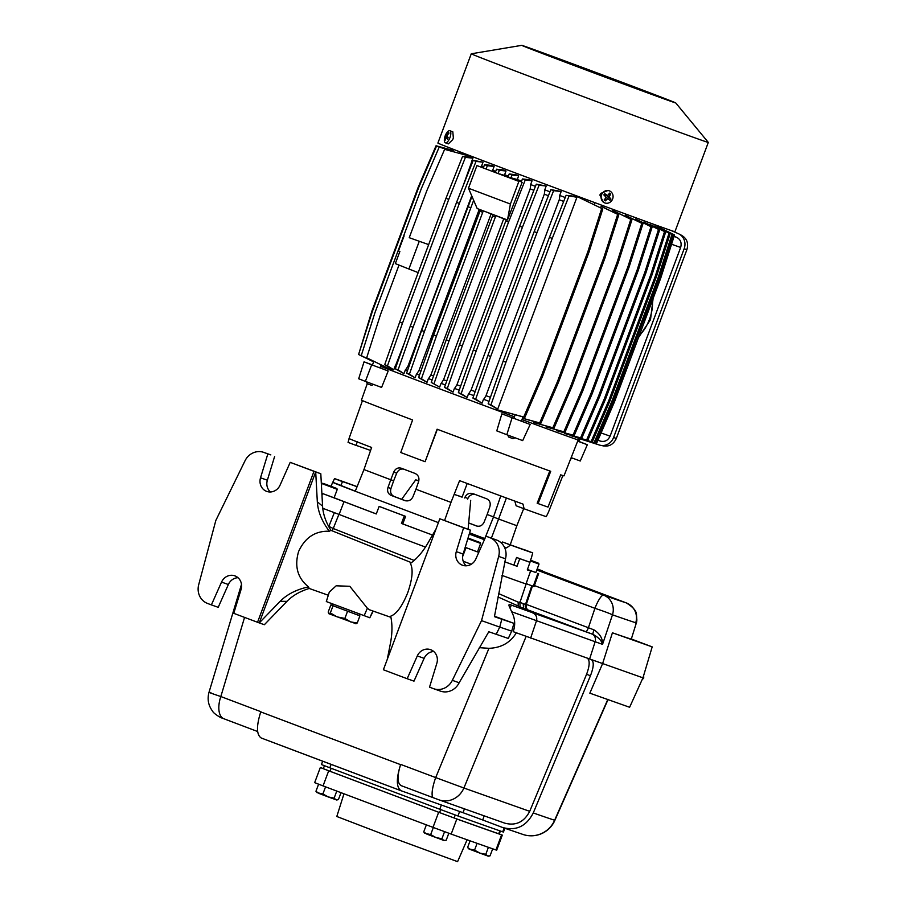 <?xml version="1.0" encoding="UTF-8"?>
<svg xmlns="http://www.w3.org/2000/svg" width="907" height="907" viewBox="0 0 907 907"><rect width="100%" height="100%" fill="white"/><g stroke="black" fill="none" stroke-linecap="round" stroke-linejoin="round"><path stroke-width="1.36" d="M324.434 765.723L323.323 768.683L330.035 771.279A854.303 5.964 20.5 0 0 439.589 812.593L454.124 817.978A854.303 5.964 20.5 0 0 478.442 826.64A854.303 5.964 20.5 0 0 498.714 833.782L499.303 833.964L500.403 831.027M323.357 768.603A857.523 5.986 20.5 0 0 321.033 767.798L328.697 770.803A857.523 5.986 20.5 0 0 438.659 812.264L456.822 818.998A857.523 5.986 20.5 0 0 501.582 834.859L499.326 833.907M467.105 839.78L457.593 861.65L385.532 835.177L336.803 816.493L343.968 793.795M320.307 767.56L314.661 782.65L323.051 785.893A857.523 5.986 20.5 0 0 433.013 827.365L451.176 834.1A857.523 5.986 20.5 0 0 495.948 849.961L496.673 850.199L502.319 835.098M379.999 367.777L388.196 370.974L381.598 387.436L365.374 381.382L371.666 364.818L388.196 370.974M373.605 384.455L371.621 385.35L367.244 383.718L361.428 400.134A108.126 0.76 20.5 0 0 412.606 419.964L400.747 452.525A107.525 0.748 20.5 0 0 412.594 457.003A107.525 0.748 20.5 0 0 425.1 461.708L437.095 429.204A108.126 0.76 20.5 0 0 550.719 471.3L538.089 503.578A107.525 0.748 20.5 0 0 548.009 507.092L560.696 474.837A108.126 0.76 20.5 0 0 563.984 475.869L578.144 439.929M562.873 475.563L548.145 512.965A106.289 0.737 -159.5 0 1 548.043 512.965L546.297 516.639A106.221 0.737 -159.5 0 1 539.325 514.269A106.221 0.737 -159.5 0 1 524.099 508.782L522.999 504.088A106.289 0.737 -159.5 0 1 459.588 480.642L450.983 502.376L415.95 489.258L418.637 481.538C419.556 477.762 418.331 475.041 414.975 473.397A106.13 0.737 -159.5 0 1 401.245 468.216L401.143 468.171M506.389 498L498.589 519.008L516.843 525.709L523.713 508.634M467.627 499.122L467.899 498.419C469.69 494.973 472.388 493.737 475.994 494.7M357.358 441.618L356.032 445.394A97.48 0.68 -159.5 0 1 362.607 447.627A97.48 0.68 -159.5 0 1 370.578 450.484M524.099 508.782L516.128 505.777L514.779 500.993M401.245 468.216C397.901 467.332 395.384 468.636 393.706 472.139L390.781 479.769L363.968 469.565L355.249 491.254L438.398 522.625M334.116 497.762A106.527 0.748 20.5 0 0 376.28 513.918L379.137 506.412L380.441 506.877A106.38 0.748 20.5 0 0 392.674 511.503A106.38 0.748 20.5 0 0 405.61 516.366L402.742 523.895A106.527 0.748 20.5 0 0 432.537 535.062A110.178 0.771 20.5 0 1 401.438 523.441L404.307 515.913L405.61 516.366M477.513 551.773A106.527 0.748 20.5 0 0 478.828 552.261M513.861 565.072L517.047 566.274A110.178 0.771 20.5 0 1 504.7 561.796A106.527 0.748 20.5 0 0 513.861 565.072L516.559 557.476A106.38 0.748 20.5 0 0 526.797 561.104L529.994 562.306L527.296 569.902A110.178 0.771 20.5 0 0 530.618 570.945A110.178 0.771 20.5 0 0 529.178 570.265L535.867 572.51M531.683 556.683A106.289 0.737 -159.5 0 1 531.774 556.751A106.289 0.737 -159.5 0 1 531.672 556.739L532.749 552.873A106.221 0.737 -159.5 0 1 510.55 545.016L506.628 547.873A106.289 0.737 -159.5 0 1 504.349 547.034M484.417 539.71A106.289 0.737 -159.5 0 1 469.236 534.098M501.242 542.908L502.58 542.012A97.48 0.68 20.5 0 0 518.203 547.647A97.48 0.68 20.5 0 0 524.79 549.869L532.749 552.873M418.785 481.061L415.746 479.826L418.83 480.88M526.139 583.586L527.693 584.153M501.854 413.841L530.164 424.465L522.693 440.609L506.82 434.725L496.775 430.87L501.854 413.841L513.85 418.297M521.4 421.086L530.164 424.465M372.46 364.92L364.047 361.825L371.666 364.818M365.374 381.382L358.684 378.763L364.047 361.825M577.657 441.165L587.328 444.725L578.972 441.46M571.161 457.65L580.265 461.005L587.328 444.725M506.82 434.725L512.081 417.764M437.355 429.306L425.1 461.708M538.089 503.578L537.171 503.226L549.789 470.971M349.138 438.523L348.061 442.389L356.032 445.394M363.968 469.565L371.621 447.468A106.289 0.737 -159.5 0 1 349.036 438.523L362.449 400.633M444.6 520.471L450.983 502.376M415.95 489.258L412.912 496.843C411.12 500.301 408.422 501.537 404.817 500.573L391.087 495.392C387.992 493.839 386.96 491.186 387.992 487.444L390.781 479.769L393.661 480.789L396.688 473.193C398.411 469.713 400.939 468.409 404.273 469.293M468.681 522.942L477.331 526.207M516.843 525.709L510.233 544.79M464.69 497.988L464.928 497.365C466.674 493.907 469.35 492.648 472.955 493.623L486.696 498.805C489.78 500.347 490.834 503.011 489.848 506.764L487.15 514.484L493.533 516.899M387.992 487.444L390.962 488.499L393.661 480.789M390.962 488.499C389.976 492.252 391.03 494.905 394.114 496.469L391.087 495.392M405.644 500.811L394.114 496.469M355.249 491.254A106.289 0.737 -159.5 0 1 332.665 482.309A106.289 0.737 -159.5 0 1 332.778 482.309L334.513 478.624A106.221 0.737 -159.5 0 1 356.712 486.492L357.109 486.64M500.766 495.925L493.487 517.047L498.589 519.008L491.401 538.1M476.64 526.015L476.538 525.981C479.882 526.854 482.411 525.55 484.123 522.081L487.15 514.484M468.67 523.01L476.742 526.049M355.295 491.152A97.412 0.68 -159.5 0 1 340.975 485.415L332.778 482.309M340.975 485.415A97.412 0.68 -159.5 0 1 340.987 485.404L342.483 481.628A97.48 0.68 20.5 0 1 357.063 486.73M469.259 534.03A97.412 0.68 20.5 0 0 484.44 539.642M506.628 547.873L504.326 547M510.55 545.016L502.58 542.012M516.559 557.476L519.745 558.678A110.03 0.771 20.5 0 0 529.994 562.306M517.047 566.274L519.745 558.678M465.178 547.352L478.771 552.397M402.742 523.895L401.438 523.441M379.137 506.412A110.03 0.771 20.5 0 0 404.307 515.913M321.452 485.608L322.166 483.703C321.611 483.091 322.404 483.159 324.57 483.885L336.86 488.51L337.268 489.349L334.105 497.807L321.872 493.283L344.036 501.662A110.178 0.771 20.5 0 0 376.269 513.952M334.513 478.624L342.483 481.628M493.487 517.047L484.372 539.62M454.169 494.315L462.094 497.161L467.207 483.476M469.622 532.84L484.792 538.588M462.151 497.013L454.146 494.383M538.645 573.598L534.064 586.523L526.105 583.711M526.06 583.825A110.529 0.771 -159.5 0 1 526.151 583.904A110.529 0.771 -159.5 0 1 501.934 575.378A110.416 0.771 20.5 0 0 526.049 583.859L530.618 570.945M344.036 501.662L339.093 514.45A110.416 0.771 20.5 0 0 425.474 547.08A110.529 0.771 -159.5 0 1 338.901 514.371L333.243 528.509L414.17 560.447M471.266 564.245L463.205 561.252M339.093 514.45L322.745 508.283M449.827 130.699L452.82 131.81L453.353 137.977A6.451 2.517 -69.7 0 1 453.058 138.828A6.451 2.517 -69.7 0 1 452.718 139.655L448.33 143.896L445.348 142.784A6.451 2.517 110.3 0 1 444.679 142.138A6.451 2.517 110.3 0 1 444.351 139.712A13.696 13.696 0 0 1 447.06 132.388A6.451 2.517 110.3 0 1 449.827 130.699A6.451 2.517 110.3 0 1 450.484 131.345A6.451 2.517 110.3 0 1 449.929 137.66A6.451 2.517 110.3 0 1 445.348 142.784M675.738 102.922L708.299 142.41A126.538 0.884 -159.5 0 1 708.299 142.422A126.538 0.884 -159.5 0 1 545.096 82.276A126.538 0.884 -159.5 0 1 471.266 53.796A126.538 0.884 -159.5 0 1 471.277 53.796L521.752 45.35A82.208 0.578 -159.5 0 1 627.78 84.43A82.208 0.578 -159.5 0 1 675.738 102.922A82.208 0.578 -159.5 0 1 569.709 63.853A82.208 0.578 -159.5 0 1 521.752 45.35M471.266 53.796L437.888 143.068A126.538 0.884 20.5 0 0 511.718 171.548A126.538 0.884 20.5 0 0 674.933 231.693L708.299 142.422M612.644 198.95A6.451 5.93 -68.6 0 1 603.11 201.91A6.451 5.93 -68.6 0 1 609.436 190.889A6.451 5.93 -68.6 0 1 612.644 198.95M609.436 190.889L608.178 190.391L600.559 193.486A6.451 5.93 111.4 0 0 599.935 195.164L603.461 202.397L604.72 202.885M610.649 194.053A13.435 7.607 -154.8 0 0 610.116 193.576A13.435 7.607 -154.8 0 0 609.561 193.112A13.696 3.798 135.6 0 1 607.543 195.549A13.696 2.324 -148.3 0 0 604.788 193.713A13.435 1.871 127.3 0 0 603.835 194.926A13.696 1.009 44.8 0 1 606.159 197.295A13.696 4.093 125.3 0 1 604.141 199.971L605.23 200.912A13.696 5.998 -42.6 0 0 607.724 198.667L609.992 200.311A13.435 10.51 -42.8 0 0 610.955 199.098A13.696 3.197 -138.9 0 0 609.107 196.921A13.696 6.292 -53.7 0 0 610.649 194.053L608.2 194.994L607.259 196.411L609.107 196.921M448.999 133.125A13.435 0.986 -124.5 0 1 448.806 132.762A13.435 0.986 -124.5 0 1 448.648 132.433A13.696 11.882 167 0 0 446.527 134.814A13.696 2.721 -149.2 0 1 446.187 133.862A13.435 12.709 -133.8 0 0 445.484 135.166A13.696 5.714 25.5 0 0 445.507 136.696A13.696 12.619 150.8 0 0 444.679 139.803L445.031 140.494A13.696 10.952 -25.9 0 1 446.017 137.694A13.696 3.651 21.4 0 0 447.491 139.066A13.435 7.46 -49.1 0 1 448.194 137.773A13.696 4.784 -144.7 0 1 447.038 135.812A13.696 11.689 -40.7 0 1 448.999 133.125M459.826 152.807L461.255 153.192L461.028 153.816M409.238 237.691L428.66 244.607L409.238 237.691L426.743 190.889L444.623 149.338L471.776 156.752L471.493 157.523L462.615 156.299L465.416 157.353L472.876 158.192L471.493 157.523M472.876 158.192L471.413 162.104A109.203 0.76 20.5 0 0 472.377 162.466M405.384 369.818L405.542 369.875A108.806 0.76 -159.5 0 0 407.504 370.623A109.203 0.76 -159.5 0 1 405.384 369.818L403.966 373.627L395.282 368.798L410.27 326.18L456.561 202.374L473.216 160.346L483.023 162.183L481.594 166.004A109.203 0.76 20.5 0 0 483.714 166.809M483.284 167.886L484.565 164.655L491.662 165.459L494.111 166.469L492.705 170.233A109.203 0.76 20.5 0 0 495.71 171.378M495.347 172.285L496.571 169.212L503.385 169.972L506.015 171.015L504.621 174.745A109.203 0.76 20.5 0 0 508.339 176.151M517.409 179.575L508.022 176.944L509.201 173.974L515.868 174.722L518.668 175.788L517.273 179.529A109.203 0.76 20.5 0 0 521.57 181.151M626.068 83.829L671.214 101.244L638.902 89.634L526.275 47.051L626.068 83.829M604.493 398.456L605.627 398.865L587.747 440.405L570.991 435.745L586.614 440.008L604.493 398.456L650.773 274.651L664.548 231.557L649.99 224.437L664.548 231.557M521.967 419.578A109.203 0.76 20.5 0 0 570.991 437.491A109.203 0.76 20.5 0 0 578.541 440.008L579.074 438.58L596.602 443.387L614.481 401.835L660.761 278.041L674.536 234.936L658.199 226.954M611.987 401.041L613.121 401.45L595.241 443.001L578.315 438.285L594.108 442.593L611.987 401.041L658.278 277.247L672.042 234.142L657.326 226.943L672.042 234.142M609.005 400.044L610.139 400.44L592.26 441.992L575.56 437.344L591.126 441.596L609.005 400.044L655.285 276.238L669.06 233.133L654.559 226.047L669.06 233.133M508.804 437.095L513.022 438.671L515.017 437.764M639.401 335.182A22.97 9.705 110.7 0 0 649.469 319.298A22.97 9.705 110.7 0 0 652.246 300.807M638.528 337.517L650.5 319.683L653.097 298.539M521.219 182.046L522.443 178.962L529.087 179.711L532.058 180.788L530.64 184.563A109.203 0.76 20.5 0 0 535.436 186.354M468.556 393.672L468.715 393.729A108.806 0.76 -159.5 0 0 473.749 395.622A109.203 0.76 -159.5 0 1 468.556 393.672L467.128 397.515L458.364 392.629L473.352 350L519.643 226.194L536.298 184.166L546.195 186.026L544.767 189.858A109.203 0.76 20.5 0 0 549.959 191.808M483.51 399.273L483.669 399.318A108.806 0.76 -159.5 0 0 489.02 401.325A109.203 0.76 -159.5 0 1 483.51 399.273L482.036 403.196L472.887 398.071L487.887 355.442L534.166 231.648L550.832 189.608L561.184 191.513L559.71 195.447A109.203 0.76 20.5 0 0 565.231 197.511M573.564 196.161L576.92 197.273L497.694 409.148L488.159 403.774L503.147 361.145L549.438 237.351L566.104 195.322L573.564 196.161M542.737 375.861L541.592 375.464L523.713 417.016L496.56 409.59L524.858 417.413L542.737 375.861L589.017 252.067L602.792 208.961L576.342 196.184L576.058 196.955M612.304 211.705L612.758 210.492L631.941 219.709L618.166 262.815L571.875 386.609L570.741 386.212L617.032 262.406L630.796 219.313L631.941 219.709M624.946 216.297L625.32 215.276L642.938 223.746L629.175 266.839L582.884 390.645L581.75 390.237L628.029 266.443L641.805 223.337L642.938 223.746M635.183 219.948L635.501 219.109L637.406 219.891L652.122 227.079L638.347 270.184L592.067 393.989L590.922 393.581L637.213 269.776L650.988 226.682L652.122 227.079M643.403 222.816L643.664 222.136L645.172 222.725L659.672 229.811L645.897 272.905L599.606 396.71L598.473 396.302L644.764 272.508L658.527 229.403L659.672 229.811M604.788 193.713L606.137 195.424L607.543 195.549M607.259 196.411L610.955 199.098M605.037 198.826L606.273 197.658L607.724 198.667M605.116 198.894L605.23 200.912M447.99 137.479L445.507 136.696M447.151 136.061L445.484 135.166M447.378 135.245L446.527 134.814M447.967 138.17L446.017 137.694M674.116 236.239L676.803 237.407L674.06 236.432M674.048 234.698L658.221 226.897M674.536 234.936L658.153 227.079M643.539 320.659L659.627 277.633L673.391 234.528M613.121 401.45L659.412 277.644L673.187 234.55M610.139 400.44L656.43 276.646L670.205 233.541M605.627 398.865L651.918 275.059L665.681 231.954M564.823 432.979L566.172 434.011L581.727 438.262L599.606 396.71M643.664 222.136L658.527 229.403M564.63 433.501L580.593 437.854L598.473 396.302M556.683 429.918L556.422 430.598L574.188 435.541L592.067 393.989M635.501 219.109L650.988 226.682M556.422 430.598L573.043 435.133L590.922 393.581M546.502 426.12L546.184 426.959L565.004 432.197L582.884 390.645M625.32 215.276L641.805 223.337M546.184 426.959L563.871 431.789L581.75 390.237M533.894 421.426L533.509 422.481L553.996 428.161L571.875 386.609M612.758 210.492L630.796 219.313M533.509 422.481L552.862 427.764L570.741 386.212M522.443 418.297L540.833 423.32L558.712 381.768L604.992 257.962L618.767 214.868L601.171 206.263M601.126 206.399L618.767 214.868M522.477 418.218L539.688 422.911L557.567 381.359L603.858 257.565L617.633 214.46M576.342 196.184L602.792 208.961M482.036 403.196L475.687 399.125L490.676 356.496L536.967 232.702L553.621 190.663L561.184 191.513M559.868 195.504L559.392 199.302L485.812 396.121L483.669 399.318M550.832 189.608L553.621 190.663M467.128 397.515L461.164 393.683L476.152 351.054L522.432 227.26L539.098 185.221L546.195 186.026M544.914 189.914L544.325 194.189L471.084 390.078L468.715 393.729M536.298 184.166L539.098 185.221M454.441 388.377L454.577 388.434A108.806 0.76 -159.5 0 0 459.225 390.169A109.203 0.76 -159.5 0 1 454.441 388.377L453.024 392.153L447.298 388.468L462.287 345.85L508.578 222.045L525.232 180.017L532.058 180.788M530.788 184.609L530.164 188.883L456.924 384.772L454.577 388.434M522.443 178.962L525.232 180.017M453.024 392.153L444.498 387.414L459.486 344.796L506.355 219.539M510.822 177.999L511.99 175.028L518.668 175.788M509.201 173.974L511.99 175.028M428.41 378.57L428.558 378.616A108.806 0.76 -159.5 0 0 432.129 379.965A109.203 0.76 -159.5 0 1 428.41 378.57L427.016 382.3L421.426 378.718L436.414 336.089L483.272 210.843M491.095 213.939L430.893 374.954L428.558 378.616M504.757 174.802L504.666 175.448M498.136 173.35L499.36 170.267L506.015 171.015M496.571 169.212L499.36 170.267M427.016 382.3L418.626 377.663L433.614 335.034L480.483 209.789M416.494 374.047L416.642 374.103A108.806 0.76 -159.5 0 0 419.499 375.192A109.203 0.76 -159.5 0 1 416.494 374.047L415.089 377.811L409.42 374.172L424.408 331.543L473.647 200.3M479.259 209.324L419.011 370.453L416.642 374.103M492.852 170.289L492.705 171.31M486.095 168.906L487.354 165.709L494.111 166.469M484.565 164.655L487.354 165.709M415.089 377.811L406.619 373.117L421.608 330.488L471.98 196.4M403.966 373.627L398.082 369.852L413.07 327.234L459.35 203.429L476.016 161.401L483.023 162.183M471.697 195.753L407.957 366.235L405.542 369.875M481.742 166.06L481.594 167.273M473.216 160.346L476.016 161.401M395.214 365.918L395.384 365.975A108.806 0.76 -159.5 0 0 396.166 366.281A109.203 0.76 -159.5 0 1 395.214 365.918L393.751 369.829L387.482 365.804L402.47 323.175L448.75 199.381L465.416 157.353M404.261 343.254L395.384 365.975M471.583 162.16L463.228 185.538M381.972 365.26L380.94 365.249M373.673 361.7L361.235 355.623L375.01 312.518L421.29 188.713L439.181 147.161L453.012 150.947M373.616 361.848L358.594 354.501L372.369 311.407L418.66 187.602L436.539 146.05L453.149 150.585M358.616 354.444L371.893 311.101L418.184 187.307L436.063 145.755L453.205 150.437M604.844 194.495L604.209 195.311M607.577 198.565L608.359 197.567M597.917 440.314L600.615 441.176C604.89 442.072 608.053 440.394 610.094 436.154L680.647 247.464C681.894 242.917 680.613 239.561 676.803 237.407M670.953 230.446L678.379 233.677A12.086 11.213 109.5 0 1 679.026 233.995A12.086 11.213 109.5 0 1 684.15 248.756L613.586 437.48A12.086 11.213 109.5 0 1 600.468 445.314A12.086 11.213 109.5 0 1 599.357 445.02L580.82 439.079M496.56 409.59L496.843 408.83M443.546 379.738L441.21 383.389A108.806 0.76 -159.5 0 0 445.36 384.965A109.203 0.76 -159.5 0 1 441.063 383.344L439.668 387.085L431.256 382.425L446.244 339.808L493.113 214.551L503.714 218.791L443.546 379.738A106.38 0.748 20.5 0 0 446.777 380.951M402.47 323.175L399.67 322.121L384.681 364.75L393.751 369.829M392.278 369.398L391.994 370.158L366.677 357.789L380.452 314.695L399.001 265.071M380.566 366.281A109.203 0.76 20.5 0 0 514.405 416.789M596.602 443.387L595.457 442.99L613.336 401.438L614.481 401.835M660.761 278.041L659.627 277.633M638.834 332.676L641.657 325.125M631.125 353.877L633.755 346.259M613.336 401.438L629.243 358.344M595.241 443.001L594.108 442.593M659.412 277.644L658.278 277.247M592.26 441.992L591.126 441.596M656.43 276.646L655.285 276.238M587.747 440.405L586.614 440.008M651.918 275.059L650.773 274.651M580.593 437.854L581.727 438.262M644.764 272.508L645.897 272.905M573.043 435.133L574.188 435.541M637.213 269.776L638.347 270.184M563.871 431.789L565.004 432.197M628.029 266.443L629.175 266.839M552.862 427.764L553.996 428.161M617.032 262.406L618.166 262.815M539.688 422.911L540.833 423.32M558.712 381.768L557.567 381.359M603.858 257.565L604.992 257.962M523.713 417.016L524.858 417.413M601.658 208.553L587.883 251.658L589.017 252.067M587.883 251.658L541.592 375.464M549.438 237.351L552.238 238.405L505.947 362.199L503.147 361.145M505.947 362.199L490.959 404.828L488.159 403.774M490.959 404.828L497.694 409.148M576.92 197.273L566.104 195.322M568.893 196.377L552.238 238.405M563.678 201.422A106.38 0.748 -159.5 0 1 559.222 199.767M472.887 398.071L475.687 399.125M490.676 356.496L487.887 355.442M485.982 395.656A106.38 0.748 20.5 0 0 490.438 397.311M534.166 231.648L536.967 232.702M471.084 390.078A106.38 0.748 20.5 0 0 475.166 391.609M548.406 195.719A106.38 0.748 -159.5 0 1 544.325 194.189M458.364 392.629L461.164 393.683M476.152 351.054L473.352 350M519.643 226.194L522.432 227.26M456.924 384.772A106.38 0.748 20.5 0 0 460.631 386.167M533.883 190.277A106.38 0.748 -159.5 0 1 530.164 188.883M444.498 387.414L447.298 388.468M462.287 345.85L459.486 344.796M505.777 220.991L508.578 222.045M506.265 219.755L503.714 218.791M521.423 181.513L517.353 179.983M508.192 176.514L499.893 174.019L521.366 181.683M418.626 377.663L421.426 378.718M436.414 336.089L433.614 335.034M430.893 374.954A106.38 0.748 20.5 0 0 433.535 375.952M479.905 211.24L482.705 212.295M419.011 370.453A106.38 0.748 20.5 0 0 420.916 371.178M406.619 373.117L409.42 374.172M424.408 331.543L421.608 330.488M467.899 206.694L470.699 207.748M407.957 366.235A106.38 0.748 20.5 0 0 408.91 366.609M395.282 368.798L398.082 369.852M413.07 327.234L410.27 326.18M456.561 202.374L459.35 203.429M396.223 364.761L396.79 364.501M471.685 164.201L471.425 163.611M384.681 364.75L387.482 365.804M462.615 156.299L445.961 198.327L448.75 199.381M445.961 198.327L399.67 322.121M404.125 235.877L398.479 250.978L399.862 251.5L395.339 263.608L408.898 269.016L419.272 241.273M602.633 445.688C608.824 447.038 613.381 444.623 616.318 438.444L686.871 249.72C688.73 243.144 686.882 238.314 681.327 235.219M439.668 387.085L431.256 382.425M434.056 383.491L449.044 340.862L495.902 215.605M506.31 219.653L502.047 217.918M486.594 212.091L493.045 214.732M446.244 339.808L449.044 340.862M495.335 217.056L492.535 216.002M408.898 269.016L418.184 272.599M477.184 208.542L468.466 188.225L510.414 204.041L507.489 219.97L477.184 208.542M510.414 204.041L518.883 181.4L476.935 165.573L468.466 188.225M476.935 165.573L518.883 181.4M522.137 182.398L507.489 219.97M642.984 677.778L643.743 678.039L643.641 675.568M642.077 679.808L643.743 678.039M358.968 615.479L330.851 604.924L358.968 615.49L359.501 614.073M359.909 615.887L357.267 622.973L355.737 623.733M347.528 611.329L344.875 618.427L350.612 621.919L357.267 622.973M332.994 605.853L330.341 612.939L337.155 616.896L344.875 618.427M330.851 604.924L328.198 612.021L328.822 613.699L330.341 612.939M356.054 623.755L328.822 613.699M333.311 487.206L325.579 484.293L333.311 487.206M530.3 560.911L539.007 564.097L538.599 563.258L530.55 560.22M527.455 569.471L535.844 572.555L539.007 564.097M476.685 541.275L468.964 538.361L476.685 541.275M465.189 547.329L477.479 551.875L480.642 543.418L467.831 538.679M488.397 847.319L485.789 854.315L479.848 853.102L474.554 850.131L477.105 843.329M492.682 848.816L490.052 855.834L487.592 855.947L485.789 854.315M490.052 855.834L488.317 856.185L479.848 853.102L470.756 849.666L467.604 847.455L468.692 848.85L474.554 850.131M470.075 840.834L467.604 847.455M336.769 791.074L334.127 798.126L328.187 796.913L322.903 793.942L325.556 786.845M341.009 792.684L338.402 799.634L335.941 799.759L334.127 798.126M338.402 799.634L336.656 799.997L328.187 796.913L319.094 793.478L315.953 791.267L317.031 792.661L322.903 793.942M318.595 784.204L315.953 791.267M444.566 831.674L441.913 838.771L435.972 837.558L430.689 834.587L433.342 827.49M448.818 833.238L446.187 840.279L443.716 840.404L441.913 838.771M446.187 840.279L443.716 840.404L426.88 834.123L423.728 831.912L424.816 833.306L430.689 834.587M426.369 824.86L423.728 831.912M433.761 651.532A11.281 10.465 109.5 0 0 424.136 658.346L413.989 681.146L407.164 678.731L417.299 655.92A11.281 10.465 109.5 0 1 430.587 649.661A11.281 10.465 109.5 0 1 430.768 649.729A11.281 10.465 109.5 0 1 436.845 663.289L429.533 687.166L433.365 688.606A16.122 14.943 -70.5 0 0 433.625 688.708A16.122 14.943 -70.5 0 0 452.332 680.329L459.157 682.756A16.122 14.943 109.5 0 1 440.462 691.123L433.625 688.708M537.193 568.938L538.146 569.267A64.476 59.783 109.5 0 1 539.189 569.653A64.476 59.783 109.5 0 1 544.54 572M463.602 527.749L439.838 518.781L470.438 530.164L463.602 527.749L456.3 551.626A11.281 10.465 -70.5 0 0 462.377 565.186A11.281 10.465 -70.5 0 0 462.559 565.254A11.281 10.465 -70.5 0 0 475.835 558.995L485.982 536.184L489.814 537.636A16.122 14.943 109.5 0 1 498.669 556.399L505.494 558.814A16.122 14.943 -70.5 0 0 496.651 540.05L485.982 536.184M322.575 506.129L320.806 473.749L290.206 462.355L280.059 485.166A11.281 10.465 109.5 0 1 266.783 491.424A11.281 10.465 109.5 0 1 266.601 491.356A11.281 10.465 109.5 0 1 260.524 477.796L267.837 453.919L264.005 452.48A16.122 14.943 -70.5 0 0 263.733 452.378A16.122 14.943 -70.5 0 0 245.037 460.756L215.832 520.448L198.701 584.686A16.122 14.943 109.5 0 0 207.556 603.45L211.388 604.901L221.535 582.09A11.281 10.465 -70.5 0 1 234.811 575.832A11.281 10.465 -70.5 0 1 234.992 575.9A11.281 10.465 -70.5 0 1 241.069 589.459L233.757 613.336L259.255 622.916L315.704 471.935L317.325 501.843L322.575 506.129C323.051 514.133 325.84 522.205 330.942 530.346L329.332 531.23C321.974 521.514 317.972 511.718 317.325 501.843M308.516 586.886C296.566 589.459 287.111 594.266 280.127 601.33L259.255 622.916L264.356 624.719L286.963 601.352C292.587 595.604 300.002 591.307 309.219 588.473L308.516 586.886C297.575 578.099 294.276 566.319 298.596 551.535C305.001 537.556 315.251 530.788 329.332 531.23M435.995 529.053L427.696 543.452C422.662 552.068 416.903 558.735 410.406 563.451C413.343 569.222 412.458 578.949 407.742 592.668C402.323 606.08 396.642 613.914 390.69 616.193C392.436 624.163 392.368 633.086 390.498 642.95L387.266 659.366M498.669 556.399L481.526 620.637L499.746 627.088L501.809 619.254L513.952 623.347L494.508 616.238M513.952 623.347L511.695 631.125L508.305 638.449L488.794 631.748L459.157 682.756M526.298 604.379A856.015 5.975 20.5 0 0 588.416 627.735L593.972 629.877C599.946 633.755 602.792 638.573 602.543 644.355A514.859 3.594 -159.5 0 1 595.139 641.737L511.639 611.749C515.074 618.2 515.595 624.844 513.192 631.669L589.629 658.97A515.8 3.605 -159.5 0 0 591.262 659.548L591.307 659.57M511.639 611.749L509.87 607.758C508.714 605.491 508.657 604.402 509.7 604.493C534.042 613.302 539.314 614.969 525.516 609.481M498.011 596.965L532.432 612.361M237.985 577.702A11.281 10.465 -70.5 0 0 228.36 584.516L221.535 582.09M509.7 604.493A850.131 5.93 20.5 0 0 512.07 605.377L591.693 633.914A508.419 3.549 20.5 0 0 593.065 634.401L585.809 631.68A860.845 6.009 -159.5 0 1 527.704 609.833M320.806 473.749L313.981 471.323L257.531 622.304M290.206 462.355L313.981 471.323M228.36 584.516L218.213 607.316L211.388 604.901M309.219 588.473L328.311 595.241M244.561 617.406L220.832 696.542A848.929 5.93 20.5 0 0 260.819 711.666L260.819 711.666M433.444 797.786A828.012 5.782 -159.5 0 1 401.132 785.632C397.175 783.115 397.017 776.041 400.656 764.408L400.577 764.646C396.098 778.92 396.291 787.627 401.155 790.768L463.035 812.695L464.418 808.851M400.656 764.408A848.929 5.93 20.5 0 0 435.7 777.582L488.952 648.312L479.338 647.677M488.952 648.312C501.22 647.859 510.346 642.689 516.332 632.803M390.94 617.338L369.444 609.776L367.358 608.246L349.796 586.285L336.157 585.809L329.298 592.101L326.316 601.556L369.818 617.769L372.89 610.989M270.433 491.979A11.281 10.465 109.5 0 1 267.361 480.211L260.524 477.796M270.309 454.713A16.122 14.943 109.5 0 1 270.569 454.804A16.122 14.943 109.5 0 1 270.83 454.895L267.837 453.919M274.662 456.346L267.361 480.211M501.809 619.254L494.428 616.647L505.494 558.814M407.164 678.731L383.389 669.763L439.838 518.781M481.526 620.637L452.332 680.329M470.438 530.164L463.137 554.041A11.281 10.465 -70.5 0 0 466.209 565.798M496.163 634.356L499.746 627.088L511.695 631.125M636.158 623.903A16.122 16.122 0 0 0 636.861 619.946L636.861 619.946A16.122 14.467 -177 0 1 636.022 623.937L631.283 639.152L636.022 623.937L635.739 622.758A513.226 3.583 -159.5 0 1 612.474 614.821L602.543 644.355C601.647 640.716 598.484 637.394 593.065 634.401A4.841 0.726 -69.6 0 1 593.972 629.877M536.785 570.027A838.85 5.861 20.5 0 0 603.609 595.162A16.122 15.204 109.4 0 1 612.474 614.821A16.122 0.873 -161.4 0 0 594.913 608.325A854.938 5.964 -159.5 0 1 534.404 585.571M585.809 631.68A4.841 1.054 -69.4 0 0 588.416 627.735L594.913 608.325A16.122 3.549 110.6 0 1 603.609 595.162A497.127 3.469 20.5 0 0 626.147 602.838L537.103 569.188L626.147 602.838A16.122 15.975 107.5 0 1 635.739 622.758M484.202 815.858L482.717 819.985L502.603 827.49C516.106 831.163 526.321 826.322 533.271 812.944A507.206 3.537 20.5 0 0 554.63 820.234L607.883 699.286M631.283 639.152A514.11 3.594 -159.5 0 1 612.418 632.791L602.622 663.55L642.961 677.835L629.617 707.267L589.845 693.175L602.622 663.55A515.8 3.605 -159.5 0 1 591.262 659.548C594.13 661.498 593.87 666.894 590.446 675.738L586.58 674.275C589.856 665.455 590.015 660.013 587.044 657.96M533.271 812.944L590.446 675.738M482.717 819.985L463.035 812.695M526.139 636.385L463.908 788.013L529.711 811.334L586.58 674.275M529.711 811.334C524.065 822.093 515.777 826.039 504.848 823.171M502.603 827.49L523.373 834.587A25.793 25.793 0 0 0 554.835 820.416L554.63 820.234A25.793 25.521 107.7 0 1 523.373 834.587M401.132 785.632L433.478 797.797A20.952 5.045 110.6 0 0 433.512 797.809L439.135 799.895A20.952 19.432 109.5 0 1 438.795 799.77L433.512 797.809A20.952 5.045 110.6 0 1 435.7 777.582L463.908 788.013A20.952 19.432 109.5 0 1 439.135 799.895L505.188 823.295M401.019 790.723A823.159 5.748 -159.5 0 1 261.318 738.037L401.155 790.768M261.318 738.037C256.443 734.931 256.25 726.224 260.74 711.904A848.918 5.93 20.5 0 0 400.577 764.646M210.877 692.585C206.751 691.633 210.073 692.948 220.832 696.542A20.952 10.714 -69.3 0 0 223.859 718.741L221.557 717.856C222.181 718.605 213.757 713.832 212.657 711.303C208.338 705.544 207.125 699.195 209.018 692.256L241.489 584.391M223.95 718.775A20.952 10.714 -69.3 0 1 223.859 718.741L257.667 731.53A828.012 5.782 -159.5 0 1 223.95 718.775M504.848 828.284L503.43 832.07L502.705 831.832A857.523 5.986 -159.5 0 1 457.944 815.971L439.782 809.248A857.523 5.986 -159.5 0 1 329.831 767.787L321.441 764.544L322.688 761.211M612.418 632.791L652.19 646.884L631.442 639.05M642.961 677.835L652.19 646.884M328.538 526.207L333.243 528.509A4.841 3.9 -68.7 0 1 331.724 530.663M519.099 602.033L523.158 603.597L523.577 607.849M498.623 593.586L518.169 602.146L518.214 605.423M373.231 611.114L369.818 617.769M530.64 638.074L536.434 620.944A6.451 5.975 -70.5 0 0 532.987 613.109M334.343 512.648L328.844 526.411A4.841 1.803 -56.7 0 1 328.731 526.57M455.235 814.996L454.124 817.978M499.814 830.823L498.714 833.782M440.711 809.6L439.589 812.593M331.157 768.286L330.035 771.279M433.013 827.365L438.659 812.264M328.697 770.803L323.051 785.893M501.582 834.859L495.948 849.961M456.822 818.998L451.176 834.1M393.706 472.139L396.688 473.193M467.899 498.419L464.928 497.365M533.282 586.262L537.874 573.349M466.028 547.669L462.649 556.547M321.985 495.358L322.654 493.601M671.565 244.244L680.647 247.464M610.094 436.154L601.08 432.956M597.951 440.235L600.615 441.176M616.318 438.444L613.586 437.48M686.871 249.72L684.15 248.756M337.268 489.349L323.878 484.315M468.023 538.055L480.234 542.579L480.642 543.418M424.136 658.346L417.299 655.92M280.127 601.33L286.963 601.352M270.83 454.895L264.005 452.48M463.137 554.041L456.3 551.626M496.651 540.05L489.814 537.636M591.693 633.914A6.451 5.975 -70.5 0 1 595.139 641.737L589.629 658.97M459.622 811.493L457.944 815.971M441.358 805.019L439.782 809.248M504.122 828.023L502.705 831.832M331.1 764.386L329.831 767.787M531.808 585.729L525.493 604.425L526.207 604.663L526.173 607.622L527.477 609.719M523.158 603.597L525.493 604.425A4.841 4.478 109.5 0 0 526.321 609.153M518.169 602.146A111.221 0.771 20.5 0 0 519.881 602.645L526.151 583.904M367.358 608.246L364.126 615.751M509.87 607.758A6.451 1.463 -69.4 0 1 512.07 605.377M531.774 556.751L529.824 562.249M415.746 479.826L401.654 499.303M332.665 482.309L331.089 486.299M470.699 500.369L468.114 529.291M595.003 202.703L594.232 204.778M453.591 149.406L452.786 151.571M515.165 414.771L513.804 418.41M373.82 361.281L372.403 365.09M367.244 383.718L366.349 381.745M658.539 226.036L658.119 227.181M601.59 205.141L600.57 207.873M658.913 226.172L658.584 227.067M460.144 151.934L459.588 153.43M522.976 416.903L521.355 421.211M579.947 438.841L578.904 441.63M381.099 364.841L379.954 367.902M603.699 445.972L600.468 445.314M681.951 235.514L679.026 233.995M508.646 437.038L507.75 435.065M570.605 459.055L572.555 458.171M331.792 605.332L332.325 603.915M411.461 562.68L330.942 530.346M270.569 454.804L263.733 452.378M608.121 699.354L554.835 820.416M636.861 619.946L636.499 614.946C636.635 611.159 633.211 607.134 626.227 602.872M532.466 585.967L526.207 604.663M520.108 606.261L519.881 602.645"/></g></svg>
